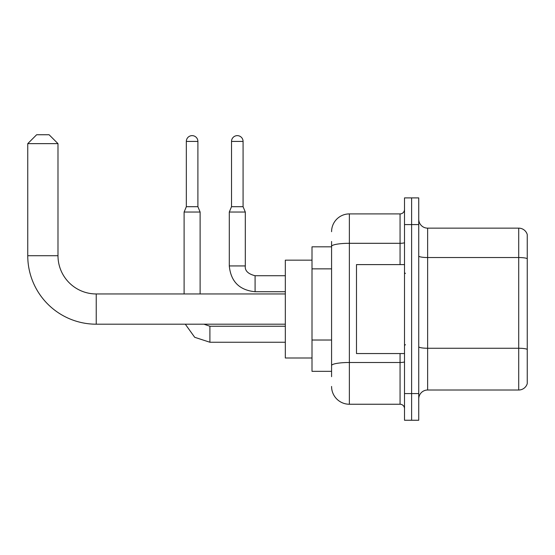 <?xml version="1.0" encoding="UTF-8"?>
<svg xmlns="http://www.w3.org/2000/svg" width="555" height="555" viewBox="0 0 555 555"><rect width="100%" height="100%" fill="white"/><g stroke="black" fill="none" stroke-linecap="round" stroke-linejoin="round"><path stroke-width="0.83" d="M331.578 246.815L312.007 246.815L312.007 371.337L331.578 371.337M331.578 376.672L331.578 241.48M404.512 393.571L404.512 420.253L411.623 420.253L411.623 393.571L411.623 420.253L418.741 420.253L418.741 393.571L411.623 393.571L411.623 224.581L411.623 393.571L404.512 393.571L404.512 224.581L411.623 224.581L411.623 197.899L411.623 224.581L418.741 224.581L418.741 393.571M418.741 224.581L418.741 197.899L404.512 197.899L404.512 224.581M331.578 231.692A17.788 17.788 0 0 1 349.366 213.904L349.366 404.241L400.065 404.241L400.065 353.549M349.366 213.904L400.065 213.904A4.447 4.447 0 0 0 404.512 209.457M331.578 263.528L331.578 246.392A17.788 3.087 180 0 1 349.366 243.305L400.065 243.305L400.065 213.904M404.512 408.688A4.447 4.447 0 0 0 400.065 404.241M349.366 404.241A17.788 17.788 0 0 1 331.578 386.453M418.741 398.906A8.894 8.894 0 0 1 427.634 390.012L518.71 390.012L518.71 228.14L427.634 228.14A8.894 8.894 0 0 1 418.741 219.246A8.894 8.894 0 0 0 427.634 228.14L427.634 390.012M527.25 234.543A8.894 8.894 0 0 0 518.71 228.14A8.894 8.894 0 0 1 527.25 234.543L527.25 383.609A8.894 8.894 0 0 1 518.71 390.012M285.325 324.196L96.237 324.196A68.487 68.487 0 0 1 27.75 255.709L27.75 143.641L36.644 134.747L49.097 134.747L57.991 143.641L27.75 143.641M96.237 324.196L96.237 293.956A38.246 38.246 0 0 1 57.991 255.709L57.991 143.641M312.007 260.156L285.325 260.156L285.325 357.996L312.007 357.996M197.899 206.703L186.334 206.703L186.334 141.421A5.779 5.779 0 0 1 192.113 135.635A5.779 5.779 0 0 1 197.899 141.421L197.899 206.703L200.119 212.038L200.119 293.956M184.107 293.956L184.107 212.038L200.119 212.038M243.076 206.703L231.518 206.703L231.518 141.421A5.779 5.779 0 0 1 237.297 135.635A5.779 5.779 0 0 1 243.076 141.421L243.076 206.703L245.303 212.038L229.291 212.038L229.291 265.935L245.289 265.935M404.512 264.603L356.483 264.603L356.483 353.549L404.512 353.549M331.578 268.863L312.007 268.863M331.578 340.021L312.007 340.021M404.512 361.714A4.447 0.77 0 0 1 400.065 362.491L349.366 362.491A17.788 3.087 180 0 0 331.578 365.579M400.065 264.603L400.065 243.305A4.447 0.77 0 0 0 404.512 242.535M527.25 258.651A8.894 1.547 180 0 0 518.71 257.534L427.634 257.534A8.894 1.547 0 0 1 418.741 255.994M527.25 349.373A8.894 1.547 180 0 0 518.71 348.256L427.634 348.256A8.894 1.547 -0 0 1 418.741 346.715M27.75 255.709L57.991 255.709M209.901 326.257L209.901 342.248L194.701 337.294L185.301 324.196L194.701 337.294L209.901 342.248L285.325 342.248M186.334 141.421L197.899 141.421M229.291 265.935C230.838 281.586 239.441 290.182 255.085 291.729C239.441 290.182 230.838 281.586 229.291 265.935C230.838 281.586 239.441 290.182 255.085 291.729L255.085 275.724C248.023 273.941 244.762 270.68 245.303 265.935C244.762 270.68 248.023 273.941 255.085 275.724C248.023 273.941 244.762 270.68 245.303 265.935L245.303 212.038M231.518 141.421L243.076 141.421M285.325 293.956L96.237 293.956M203.914 324.196L209.901 326.243L203.914 324.196M285.325 326.243L209.901 326.243M186.334 206.703L184.107 212.038M285.325 291.729L255.085 291.729M285.325 275.724L255.085 275.724M231.518 206.703L229.291 212.038M405.4 273.497L404.512 272.609M405.4 344.648L404.512 345.543"/></g></svg>
